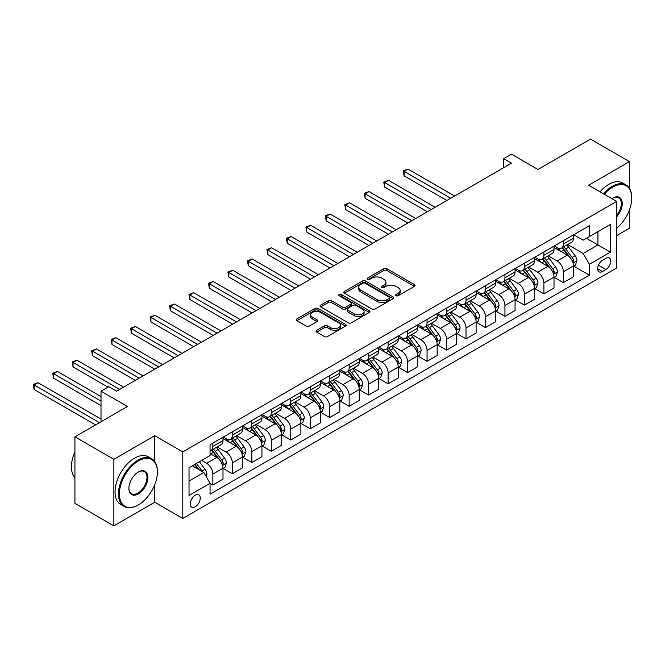 <?xml version="1.0" encoding="UTF-8"?>
<svg xmlns="http://www.w3.org/2000/svg" width="665" height="665" viewBox="0 0 665 665"><rect width="100%" height="100%" fill="white"/><g stroke="black" fill="none" stroke-linecap="round" stroke-linejoin="round"><path stroke-width="1" d="M396.024 295.742A1.513 0.873 0 0 0 398.16 295.742L414.411 286.357A2.161 1.247 0 0 0 415.043 285.476A2.161 1.247 0 0 0 414.411 284.595L386.889 268.702A2.161 1.247 0 0 0 383.83 268.702L367.579 278.086A1.513 0.873 0 0 0 367.138 278.702A1.513 0.873 0 0 0 367.579 279.325A1.513 0.873 0 0 0 369.723 279.325L371.826 278.111A6.916 3.998 0 0 1 381.61 278.111L383.904 279.433A6.916 3.998 0 0 1 385.933 282.259A6.916 3.998 0 0 1 383.904 285.077L381.801 286.299A1.513 0.873 0 0 0 381.361 286.914A1.513 0.873 0 0 0 381.801 287.529A1.513 0.873 0 0 0 383.946 287.529L386.049 286.316A6.916 3.998 0 0 1 395.833 286.316L398.127 287.637A6.916 3.998 0 0 1 400.155 290.464A6.916 3.998 0 0 1 398.127 293.29L396.024 294.504A1.513 0.873 0 0 0 395.584 295.127A1.513 0.873 0 0 0 396.024 295.742L396.024 294.504M195.261 506.755A7.049 4.073 120 0 0 199.866 500.546A7.049 4.073 120 0 0 198.785 494.893A7.049 4.073 120 0 0 195.261 495.242A7.049 4.073 120 0 0 190.656 501.452A7.049 4.073 120 0 0 191.736 507.104A7.049 4.073 120 0 0 195.261 506.755M316.706 330.322A2.161 1.247 0 0 0 316.066 331.212A2.161 1.247 0 0 0 316.706 332.093L324.429 336.548A2.161 1.247 0 0 0 327.479 336.548L345.526 326.133A2.161 1.247 0 0 0 346.157 325.252A2.161 1.247 0 0 0 345.526 324.362L318.003 308.477A2.161 1.247 0 0 0 314.944 308.477L296.898 318.892A2.161 1.247 0 0 0 296.266 319.774A2.161 1.247 0 0 0 296.898 320.655L306.233 326.041A2.161 1.247 0 0 0 309.283 326.041L317.006 321.586A2.161 1.247 0 0 0 317.646 320.705A2.161 1.247 0 0 0 317.006 319.823L312.384 317.147A5.785 3.342 0 0 1 310.688 314.786A5.785 3.342 0 0 1 314.262 311.702A5.785 3.342 0 0 1 320.563 312.425L338.685 322.891A5.785 3.342 0 0 1 340.38 325.252A5.785 3.342 0 0 1 336.806 328.335A5.785 3.342 0 0 1 330.505 327.612L327.479 325.867A2.161 1.247 0 0 0 324.429 325.867L316.706 330.322L316.706 332.093M629.489 188.345L629.489 161.62L590.545 139.135L537.968 169.484L511.493 154.197L503.704 158.694L511.493 163.191L116.591 391.186L108.802 386.689L101.014 391.186L101.014 421.76M154.754 461.618L154.754 435.7L113.865 459.315L74.921 436.83L127.497 406.473L101.014 391.186M154.754 435.7L182.8 451.892L616.638 201.412L616.638 267.97L182.8 518.451L182.8 451.892M629.489 161.62L588.6 185.227L616.638 201.412M371.976 309.092A2.161 1.247 0 0 0 375.035 309.092L393.082 298.676A2.161 1.247 0 0 0 393.713 297.795A2.161 1.247 0 0 0 393.082 296.914L365.559 281.021A2.161 1.247 0 0 0 362.5 281.021L344.453 291.436A2.161 1.247 0 0 0 343.822 292.317A2.161 1.247 0 0 0 344.453 293.207L371.976 309.092M339.782 296.066A1.513 0.873 0 0 1 341.32 296.282L341.32 294.487L369.299 310.638A2.161 1.247 0 0 1 369.94 311.519A2.161 1.247 0 0 1 369.299 312.4L351.261 322.824A2.161 1.247 0 0 1 348.202 322.824L320.68 306.931L328.402 302.509L328.402 300.705L320.68 305.168A2.161 1.247 0 0 0 320.048 306.05A2.161 1.247 0 0 0 320.68 306.931L320.68 305.168M328.402 302.509A2.161 1.247 0 0 1 331.461 302.509L331.461 300.705A2.161 1.247 0 0 0 328.402 300.705M331.461 300.705L342.625 307.155A2.161 1.247 0 0 0 345.675 307.155L350.804 304.196A2.161 1.247 0 0 0 351.436 303.315A2.161 1.247 0 0 0 350.804 302.425L339.183 295.717A1.513 0.873 0 0 1 338.734 295.102A1.513 0.873 0 0 1 339.674 294.296A1.513 0.873 0 0 1 341.32 294.487M113.865 459.315L113.865 525.865L74.921 503.38L74.921 436.83M616.638 235.593L629.489 228.17L629.489 209.766M605.89 258.344L602.465 260.323A6.833 3.94 120 0 0 598.001 266.341A6.833 3.94 120 0 0 599.049 271.819A6.833 3.94 120 0 0 602.465 271.478L605.89 269.5A6.833 3.94 120 0 0 610.354 263.481A6.833 3.94 120 0 0 609.306 258.012A6.833 3.94 120 0 0 605.89 258.344M573.72 234.737L583.147 240.181L589.381 236.582L589.381 225.701L210.057 444.694L210.057 455.583L189.026 467.719L189.026 495.425L210.057 483.28L210.057 494.162L589.381 275.169L589.381 264.279L583.147 253.49L567.661 244.545M589.381 236.582L610.412 224.438L610.412 252.143L589.381 264.279M113.865 525.865L154.754 502.258L182.8 518.451M503.704 158.694L503.704 167.688M586.422 238.286L597.943 244.944L597.943 231.636L610.412 224.438M583.147 253.49L597.943 244.944L610.412 252.143M189.026 481.036L203.831 472.491L192.301 465.832M210.057 483.372L212.858 484.993L212.858 474.103A8.811 5.087 -120 0 0 206.632 463.314L201.645 460.438M212.858 484.993L222.991 479.141L222.991 468.26A8.811 5.087 -120 0 0 216.757 457.47L210.057 453.605M223.224 468.484L232.334 473.746L232.334 462.865A8.811 5.087 -120 0 0 226.1 452.075L217.156 446.905M232.334 473.746L242.459 467.902L242.459 457.021A8.811 5.087 -120 0 0 236.233 446.223L222.991 438.584M242.692 457.246L251.811 462.507L251.811 451.626A8.811 5.087 -120 0 0 245.576 440.829L236.632 435.666M251.811 462.507L261.935 456.656L261.935 445.774A8.811 5.087 -120 0 0 255.701 434.985L242.459 427.337M262.168 445.999L271.278 451.261L271.278 440.38A8.811 5.087 -120 0 0 265.044 429.59L256.1 424.42M271.278 451.261L281.403 445.417L281.403 434.536A8.811 5.087 -120 0 0 275.177 423.738L261.935 416.099M281.636 434.76L290.755 440.022L290.755 429.141A8.811 5.087 -120 0 0 284.52 418.343L275.576 413.181M290.755 440.022L300.879 434.179L300.879 423.289A8.811 5.087 -120 0 0 294.645 412.5L281.403 404.852M301.112 423.514L310.223 428.775L310.223 417.894A8.811 5.087 -120 0 0 303.996 407.105L295.044 401.934M310.223 428.775L320.347 422.932L320.347 412.051A8.811 5.087 -120 0 0 314.121 401.261L300.879 393.613M320.58 412.275L329.699 417.537L329.699 406.656A8.811 5.087 -120 0 0 323.464 395.858L314.52 390.696M329.699 417.537L339.823 411.693L339.823 400.804A8.811 5.087 -120 0 0 333.589 390.014L320.347 382.367M340.056 401.037L349.167 406.298L349.167 395.409A8.811 5.087 -120 0 0 342.941 384.619L333.988 379.457M349.167 406.298L359.291 400.446L359.291 389.565A8.811 5.087 -120 0 0 353.065 378.776L339.823 371.128M359.524 389.79L368.643 395.052L368.643 384.171A8.811 5.087 -120 0 0 362.408 373.381L353.464 368.211M368.643 395.052L378.767 389.208L378.767 378.327A8.811 5.087 -120 0 0 372.533 367.529L359.291 359.89M379 378.551L388.111 383.813L388.111 372.924A8.811 5.087 -120 0 0 381.885 362.134L372.932 356.972M388.111 383.813L398.235 377.961L398.235 367.08A8.811 5.087 -120 0 0 392.009 356.29L378.767 348.643M398.468 367.304L407.587 372.566L407.587 361.685A8.811 5.087 -120 0 0 401.352 350.896L392.408 345.725M407.587 372.566L417.711 366.723L417.711 355.841A8.811 5.087 -120 0 0 411.477 345.044L398.235 337.404M417.944 356.066L427.055 361.328L427.055 350.447A8.811 5.087 -120 0 0 420.829 339.649L411.876 334.487M427.055 361.328L437.179 355.476L437.179 344.595A8.811 5.087 -120 0 0 430.953 333.805L417.711 326.158M437.42 344.819L446.531 350.081L446.531 339.2A8.811 5.087 -120 0 0 440.296 328.41L431.352 323.24M446.531 350.081L456.656 344.237L456.656 333.356A8.811 5.087 -120 0 0 450.421 322.558L437.179 314.919M456.888 333.581L465.999 338.842L465.999 327.961A8.811 5.087 -120 0 0 459.773 317.163L450.82 312.001M465.999 338.842L476.132 332.999L476.132 322.109A8.811 5.087 -120 0 0 469.897 311.32L456.656 303.672M476.364 322.334L485.475 327.596L485.475 316.715A8.811 5.087 -120 0 0 479.241 305.925L470.296 300.755M485.475 327.596L495.6 321.752L495.6 310.871A8.811 5.087 -120 0 0 489.365 300.081L476.132 292.434M495.832 311.095L504.943 316.357L504.943 305.476A8.811 5.087 -120 0 0 498.717 294.678L489.773 289.516M504.943 316.357L515.076 310.513L515.076 299.624A8.811 5.087 -120 0 0 508.841 288.834L495.6 281.187M515.308 299.857L524.419 305.11L524.419 294.229A8.811 5.087 -120 0 0 518.185 283.44L509.24 278.278M524.419 305.11L534.544 299.267L534.544 288.386A8.811 5.087 -120 0 0 528.309 277.596L515.076 269.948M534.776 288.61L543.895 293.872L543.895 282.991A8.811 5.087 -120 0 0 537.661 272.193L528.717 267.031M543.895 293.872L554.02 288.028L554.02 277.147A8.811 5.087 -120 0 0 547.785 266.349L534.544 258.71M554.253 277.372L563.363 282.633L563.363 271.744A8.811 5.087 -120 0 0 557.129 260.954L548.184 255.792M563.363 282.633L573.488 276.781L573.488 265.9A8.811 5.087 -120 0 0 567.262 255.111L554.02 247.463M554.253 245.984L557.129 247.646A8.811 5.087 -120 0 0 561.534 248.078A8.811 5.087 -120 0 0 563.363 244.047L563.363 240.722M534.776 257.222L537.661 258.885A8.811 5.087 -120 0 0 542.066 259.325A8.811 5.087 -120 0 0 543.895 255.285L543.895 251.96M515.308 268.461L518.185 270.131A8.811 5.087 -120 0 0 522.59 270.564A8.811 5.087 -120 0 0 524.419 266.532L524.419 263.199M495.832 279.707L498.717 281.37A8.811 5.087 -120 0 0 503.122 281.81A8.811 5.087 -120 0 0 504.943 277.771L504.943 274.446M476.364 290.946L479.241 292.617A8.811 5.087 -120 0 0 483.646 293.049A8.811 5.087 -120 0 0 485.475 289.017L485.475 285.684M456.888 302.193L459.773 303.855A8.811 5.087 -120 0 0 464.178 304.287A8.811 5.087 -120 0 0 465.999 300.256L465.999 296.931M437.42 313.431L440.296 315.094A8.811 5.087 -120 0 0 444.702 315.534A8.811 5.087 -120 0 0 446.531 311.503L446.531 308.169M417.944 324.678L420.829 326.34A8.811 5.087 -120 0 0 425.234 326.773A8.811 5.087 -120 0 0 427.055 322.741L427.055 319.416M398.468 335.916L401.352 337.579A8.811 5.087 -120 0 0 405.758 338.019A8.811 5.087 -120 0 0 407.587 333.98L407.587 330.655M379 347.163L381.885 348.826A8.811 5.087 -120 0 0 386.29 349.258A8.811 5.087 -120 0 0 388.111 345.226L388.111 341.901M359.524 358.402L362.408 360.064A8.811 5.087 -120 0 0 366.814 360.505A8.811 5.087 -120 0 0 368.643 356.465L368.643 353.14M340.056 369.64L342.941 371.311A8.811 5.087 -120 0 0 347.346 371.743A8.811 5.087 -120 0 0 349.167 367.712L349.167 364.378M320.58 380.887L323.464 382.55A8.811 5.087 -120 0 0 327.87 382.99A8.811 5.087 -120 0 0 329.699 378.95L329.699 375.625M301.112 392.126L303.996 393.796A8.811 5.087 -120 0 0 308.402 394.229A8.811 5.087 -120 0 0 310.223 390.197L310.223 386.864M281.636 403.372L284.52 405.035A8.811 5.087 -120 0 0 288.926 405.467A8.811 5.087 -120 0 0 290.755 401.436L290.755 398.111M262.168 414.611L265.044 416.273A8.811 5.087 -120 0 0 269.458 416.714A8.811 5.087 -120 0 0 271.278 412.682L271.278 409.349M242.692 425.858L245.576 427.52A8.811 5.087 -120 0 0 249.982 427.952A8.811 5.087 -120 0 0 251.811 423.921L251.811 420.596M223.224 437.096L226.1 438.759A8.811 5.087 -120 0 0 230.506 439.199A8.811 5.087 -120 0 0 232.334 435.168L232.334 431.834M573.72 266.125L589.381 275.169M561.534 248.078L571.667 242.235A8.811 5.087 -120 0 0 573.488 238.203L573.488 234.87M542.066 259.325L552.191 253.473A8.811 5.087 -120 0 0 554.02 249.441L554.02 246.117M522.59 270.564L532.723 264.72A8.811 5.087 -120 0 0 534.544 260.688L534.544 257.355M503.122 281.81L513.247 275.958A8.811 5.087 -120 0 0 515.076 271.927L515.076 268.602M483.646 293.049L493.771 287.205A8.811 5.087 -120 0 0 495.6 283.165L495.6 279.84M464.178 304.287L474.303 298.444A8.811 5.087 -120 0 0 476.132 294.412L476.132 291.087M444.702 315.534L454.827 309.691A8.811 5.087 -120 0 0 456.656 305.651L456.656 302.326M425.234 326.773L435.359 320.929A8.811 5.087 -120 0 0 437.179 316.897L437.179 313.564M405.758 338.019L415.883 332.176A8.811 5.087 -120 0 0 417.711 328.136L417.711 324.811M386.29 349.258L396.415 343.414A8.811 5.087 -120 0 0 398.235 339.383L398.235 336.049M366.814 360.505L376.939 354.653A8.811 5.087 -120 0 0 378.767 350.621L378.767 347.296M347.346 371.743L357.471 365.9A8.811 5.087 -120 0 0 359.291 361.868L359.291 358.535M327.87 382.99L337.995 377.138A8.811 5.087 -120 0 0 339.823 373.107L339.823 369.782M308.402 394.229L318.527 388.385A8.811 5.087 -120 0 0 320.347 384.345L320.347 381.02M288.926 405.467L299.05 399.623A8.811 5.087 -120 0 0 300.879 395.592L300.879 392.267M269.458 416.714L279.583 410.87A8.811 5.087 -120 0 0 281.403 406.83L281.403 403.505M249.982 427.952L260.106 422.109A8.811 5.087 -120 0 0 261.935 418.077L261.935 414.744M230.506 439.199L240.639 433.356A8.811 5.087 -120 0 0 242.459 429.316L242.459 425.991M210.057 450.795A8.811 5.087 -120 0 0 211.038 450.438L221.162 444.594A8.811 5.087 -120 0 0 222.991 440.562L222.991 437.229M211.038 450.438A8.811 5.087 -120 0 0 212.858 446.406L212.858 443.081M203.831 472.491L210.057 483.28M154.754 502.258L154.754 484.652M396.631 295.958L398.127 295.094A6.916 3.998 0 0 0 400.155 292.268L400.155 290.464M385.933 282.259L385.933 284.055A6.916 3.998 0 0 1 383.904 286.881L382.408 287.746M414.378 286.374L386.889 270.505A2.161 1.247 0 0 0 383.83 270.505L368.186 279.533M393.048 298.693L365.559 282.816A2.161 1.247 0 0 0 362.5 282.816L344.487 293.223L344.453 291.436M389.258 298.41A1.513 0.873 0 0 0 389.698 297.795A1.513 0.873 0 0 0 389.258 297.172L365.102 283.224A1.513 0.873 0 0 0 362.957 283.224L360.738 284.504A6.916 3.998 0 0 0 358.709 287.33A6.916 3.998 0 0 0 360.738 290.156L377.255 299.691A6.916 3.998 0 0 0 387.038 299.691L389.258 298.41L389.258 300.214A1.513 0.873 0 0 0 389.698 299.591L389.698 297.795M358.709 287.33L358.709 289.134A6.916 3.998 0 0 0 360.738 291.96L360.738 290.156M389.258 300.214L387.038 301.494A6.916 3.998 0 0 1 377.255 301.494L360.738 291.96M331.461 302.509L342.625 308.951A2.161 1.247 0 0 0 345.675 308.951L350.804 305.991A2.161 1.247 0 0 0 351.436 305.11L351.436 303.315M341.32 296.282L369.275 312.417M354.204 313.838A5.785 3.342 0 0 0 360.505 314.562A5.785 3.342 0 0 0 364.079 311.478A5.785 3.342 0 0 0 362.383 309.117L355.999 305.426A2.161 1.247 0 0 0 352.94 305.426L347.82 308.385A2.161 1.247 0 0 0 347.188 309.267A2.161 1.247 0 0 0 347.82 310.156L354.204 313.838L354.204 315.634A5.785 3.342 0 0 0 360.505 316.357A5.785 3.342 0 0 0 364.079 313.273L364.079 311.478M347.188 309.267L347.188 311.07A2.161 1.247 0 0 0 347.82 311.952L347.82 310.156M354.204 315.634L347.82 311.952M340.38 325.252L340.38 327.047A5.785 3.342 0 0 1 336.806 330.131A5.785 3.342 0 0 1 330.505 329.408L327.479 327.662A2.161 1.247 0 0 0 324.429 327.662L316.731 332.109M310.688 314.786L310.688 316.59A5.785 3.342 0 0 0 312.384 318.951L312.384 317.147M316.981 321.602L312.384 318.951M345.526 324.362L345.526 326.133L318.003 310.272A2.161 1.247 0 0 0 314.944 310.272L296.931 320.671M573.488 266.258L575.358 265.185L576.912 260.688A5.835 3.367 -120 0 0 575.05 255.717L568.691 247.214A16.849 9.734 -120 0 0 566.846 245.011M560.52 251.22A16.849 9.734 -120 0 0 557.071 247.604M572.956 262.683L573.762 260.929A5.835 3.367 -120 0 0 572.091 257.422L565.724 248.926A16.849 9.734 -120 0 0 563.887 246.723M562.324 247.629A13.99 8.08 60 0 1 564.618 250.24L570.005 257.43M454.627 196.017L407.978 169.085L404.079 171.329L404.079 175.826L446.838 200.514M562.016 247.804A16.849 9.734 60 0 1 563.862 250.007L568.093 255.651M404.079 175.826L403.223 170.839L450.737 198.27M403.223 170.839L407.978 169.085M554.02 277.505L555.89 276.424L557.445 271.927A5.835 3.367 -120 0 0 555.583 266.956L549.215 258.461A16.849 9.734 -120 0 0 547.378 256.258M541.044 262.459A16.849 9.734 -120 0 0 537.594 258.851M553.488 273.93L554.294 272.176A5.835 3.367 -120 0 0 552.623 268.668L546.256 260.165A16.849 9.734 -120 0 0 544.419 257.962M542.848 258.868A13.99 8.08 60 0 1 545.142 261.478L550.529 268.668M435.159 207.264L388.501 180.323L384.611 182.576L384.611 187.073L427.371 211.761M542.549 259.042A16.849 9.734 60 0 1 544.386 261.245L548.617 266.898M384.611 187.073L383.755 182.077L431.261 209.508M383.755 182.077L388.501 180.323M534.544 288.743L536.414 287.662L537.968 283.165A5.835 3.367 -120 0 0 536.106 278.194L529.739 269.699A16.849 9.734 -120 0 0 527.902 267.496M521.576 273.706A16.849 9.734 -120 0 0 518.126 270.09M534.012 285.169L534.818 283.415A5.835 3.367 -120 0 0 533.147 279.907L526.78 271.411A16.849 9.734 -120 0 0 524.943 269.209M523.38 270.115A13.99 8.08 60 0 1 525.674 272.725L531.061 279.915M415.683 218.502L369.033 191.57L365.135 193.814L365.135 198.311L407.894 222.999M523.072 270.289A16.849 9.734 60 0 1 524.918 272.492L529.149 278.136M365.135 198.311L364.279 193.324L411.793 220.755M364.279 193.324L369.033 191.57M515.076 299.99L516.938 298.909L518.5 294.412A5.835 3.367 -120 0 0 516.639 289.441L510.271 280.946A16.849 9.734 -120 0 0 508.434 278.743M502.1 284.944A16.849 9.734 -120 0 0 498.65 281.337M514.544 296.415L515.35 294.662A5.835 3.367 -120 0 0 513.679 291.145L507.312 282.65A16.849 9.734 -120 0 0 505.475 280.447M503.904 281.353A13.99 8.08 60 0 1 506.198 283.963L511.585 291.154M396.215 229.749L349.557 202.808L345.667 205.061L345.667 209.558L388.426 234.246M503.605 281.528A16.849 9.734 60 0 1 505.442 283.731L509.673 289.383M345.667 209.558L344.803 204.562L392.317 231.994M344.803 204.562L349.557 202.808M495.6 311.228L497.47 310.148L499.024 305.651A5.835 3.367 -120 0 0 497.162 300.68L490.795 292.184A16.849 9.734 -120 0 0 488.958 289.982M482.632 296.183A16.849 9.734 -120 0 0 479.182 292.575M495.068 307.654L495.874 305.9A5.835 3.367 -120 0 0 494.203 302.392L487.836 293.897A16.849 9.734 -120 0 0 485.999 291.694M484.428 292.6A13.99 8.08 60 0 1 486.73 295.21L492.117 302.4M376.739 240.988L330.089 214.055L326.191 216.3L326.191 220.797L368.95 245.485M484.128 292.775A16.849 9.734 60 0 1 485.965 294.977L490.205 300.622M326.191 220.797L325.335 215.809L372.849 243.24M325.335 215.809L330.089 214.055M616.638 228.294A26.874 15.519 120 0 0 631.75 198.087A26.874 15.519 120 0 0 612.748 187.114A26.874 15.519 120 0 0 604.294 194.288M603.479 193.814A27.539 15.902 -60 0 1 612.274 186.308A27.539 15.902 -60 0 1 626.048 184.945A27.539 15.902 -60 0 1 631.75 197.547A27.539 15.902 -60 0 1 631.75 197.821M611.85 198.652A13.441 7.756 -60 0 1 612.748 198.087L612.748 198.087A13.441 7.756 -60 0 1 622.033 201.395A13.441 7.756 -60 0 1 616.638 216.823M600.046 191.836A27.539 15.902 -60 0 1 608.849 184.33A27.539 15.902 -60 0 1 622.623 182.966L626.048 184.945M616.638 215.41A12.776 7.373 120 0 0 618.666 197.721A12.776 7.373 120 0 0 612.507 198.228M137.929 505.134L138.403 504.868A26.874 15.519 120 0 0 157.406 471.951A26.874 15.519 120 0 0 138.403 460.978A26.874 15.519 120 0 0 119.392 493.896A26.874 15.519 120 0 0 138.403 504.868L137.929 505.134A27.539 15.902 -60 0 1 124.164 506.497A27.539 15.902 -60 0 1 119.941 484.436A27.539 15.902 -60 0 1 137.929 460.163A27.539 15.902 -60 0 1 151.703 458.8A27.539 15.902 -60 0 1 157.406 471.41A27.539 15.902 -60 0 1 157.406 471.685M138.403 493.896A13.441 7.756 -60 0 1 128.902 488.409A13.441 7.756 -60 0 1 138.403 471.951L138.403 471.951A13.441 7.756 -60 0 1 147.904 477.437A13.441 7.756 -60 0 1 138.403 493.896M128.902 488.135A12.776 7.373 120 0 0 131.545 493.721A12.776 7.373 120 0 0 137.929 493.081A12.776 7.373 120 0 0 146.283 481.826A12.776 7.373 120 0 0 144.322 471.585A12.776 7.373 120 0 0 138.162 472.092M124.164 506.497L120.739 504.519A27.539 15.902 -60 0 1 116.516 482.457A27.539 15.902 -60 0 1 134.505 458.185A27.539 15.902 -60 0 1 148.278 456.822L151.703 458.8M74.921 477.578A27.539 15.902 -60 0 1 74.921 451.843M476.132 322.475L477.994 321.394L479.556 316.897A5.835 3.367 -120 0 0 477.694 311.927L471.327 303.431A16.849 9.734 -120 0 0 469.49 301.228M463.156 307.43A16.849 9.734 -120 0 0 459.706 303.814M475.6 318.892L476.406 317.147A5.835 3.367 -120 0 0 474.735 313.631L468.368 305.135A16.849 9.734 -120 0 0 466.531 302.932M464.96 303.839A13.99 8.08 60 0 1 467.254 306.449L472.64 313.639M357.271 252.235L310.613 225.294L306.715 227.546L306.715 232.043L349.482 256.723M464.66 304.013A16.849 9.734 60 0 1 466.498 306.216L470.729 311.868M306.715 232.043L305.858 227.048L353.373 254.479M305.858 227.048L310.613 225.294M456.656 333.714L458.526 332.633L460.08 328.136A5.835 3.367 -120 0 0 458.218 323.165L451.851 314.67A16.849 9.734 -120 0 0 450.014 312.467M443.688 318.668A16.849 9.734 -120 0 0 440.238 315.06M456.124 330.139L456.93 328.385A5.835 3.367 -120 0 0 455.259 324.877L448.892 316.382A16.849 9.734 -120 0 0 447.055 314.179M445.483 315.085A13.99 8.08 60 0 1 447.786 317.695L453.173 324.886M337.795 263.473L291.137 236.541L287.247 238.785L287.247 243.282L330.006 267.97M445.184 315.252A16.849 9.734 60 0 1 447.021 317.454L451.252 323.107M287.247 243.282L286.391 238.294L333.905 265.717M286.391 238.294L291.137 236.541M437.179 344.96L439.05 343.88L440.612 339.383A5.835 3.367 -120 0 0 438.75 334.412L432.383 325.908A16.849 9.734 -120 0 0 430.546 323.714M424.212 329.915A16.849 9.734 -120 0 0 420.762 326.299M436.647 341.378L437.454 339.632A5.835 3.367 -120 0 0 435.783 336.116L429.424 327.621A16.849 9.734 -120 0 0 427.587 325.418M426.016 326.324A13.99 8.08 60 0 1 428.31 328.934L433.696 336.124M318.327 274.712L271.669 247.779L267.771 250.023L267.771 254.52L310.538 279.209M425.716 326.498A16.849 9.734 60 0 1 427.553 328.701L431.785 334.345M267.771 254.52L266.914 249.533L314.429 276.964M266.914 249.533L271.669 247.779M417.711 356.199L419.582 355.118L421.136 350.621A5.835 3.367 -120 0 0 419.274 345.65L412.907 337.155A16.849 9.734 -120 0 0 411.07 334.952M404.744 341.153A16.849 9.734 -120 0 0 401.286 337.546M417.179 352.625L417.986 350.871A5.835 3.367 -120 0 0 416.315 347.363L409.948 338.859A16.849 9.734 -120 0 0 408.111 336.665M406.539 337.562A13.99 8.08 60 0 1 408.842 340.181L414.228 347.371M298.851 285.958L252.193 259.018L248.303 261.27L248.303 265.767L291.062 290.455M406.24 337.737A16.849 9.734 60 0 1 408.077 339.94L412.308 345.592M248.303 265.767L247.447 260.771L294.961 288.203M247.447 260.771L252.193 259.018M398.235 367.437L400.106 366.365L401.668 361.868A5.835 3.367 -120 0 0 399.798 356.897L393.439 348.394A16.849 9.734 -120 0 0 391.602 346.191M385.268 352.4A16.849 9.734 -120 0 0 381.818 348.784M397.703 363.863L398.51 362.117A5.835 3.367 -120 0 0 396.839 358.601L390.48 350.106A16.849 9.734 -120 0 0 388.634 347.903M387.072 348.809A13.99 8.08 60 0 1 389.366 351.419L394.752 358.61M279.375 297.197L232.725 270.264L228.826 272.509L228.826 277.006L271.586 301.694M386.772 348.984A16.849 9.734 60 0 1 388.609 351.187L392.84 356.831M228.826 277.006L227.97 272.018L275.485 299.45M227.97 272.018L232.725 270.264M378.767 378.684L380.638 377.604L382.192 373.107A5.835 3.367 -120 0 0 380.33 368.136L373.963 359.64A16.849 9.734 -120 0 0 372.126 357.438M365.792 363.639A16.849 9.734 -120 0 0 362.342 360.031M378.235 375.11L379.042 373.356A5.835 3.367 -120 0 0 377.371 369.848L371.004 361.344A16.849 9.734 -120 0 0 369.166 359.142M367.595 360.048A13.99 8.08 60 0 1 369.898 362.658L375.284 369.848M259.907 308.444L213.249 281.503L209.359 283.756L209.359 288.253L252.118 312.941M367.296 360.222A16.849 9.734 60 0 1 369.133 362.425L373.364 368.078M209.359 288.253L208.502 283.257L256.008 310.688M208.502 283.257L213.249 281.503M359.291 389.923L361.162 388.85L362.724 384.345A5.835 3.367 -120 0 0 360.854 379.374L354.495 370.879A16.849 9.734 -120 0 0 352.65 368.676M346.324 374.885A16.849 9.734 -120 0 0 342.874 371.269M358.759 386.348L359.566 384.594A5.835 3.367 -120 0 0 357.895 381.087L351.536 372.591A16.849 9.734 -120 0 0 349.69 370.388M348.128 371.294A13.99 8.08 60 0 1 350.422 373.905L355.808 381.095M240.431 319.682L193.781 292.75L189.882 294.994L189.882 299.491L232.642 324.179M347.828 371.469A16.849 9.734 60 0 1 349.665 373.672L353.896 379.316M189.882 299.491L189.026 294.504L236.541 321.935M189.026 294.504L193.781 292.75M339.823 401.17L341.694 400.089L343.248 395.592A5.835 3.367 -120 0 0 341.386 390.621L335.019 382.126A16.849 9.734 -120 0 0 333.182 379.923M326.848 386.124A16.849 9.734 -120 0 0 323.398 382.516M339.291 397.595L340.098 395.841A5.835 3.367 -120 0 0 338.427 392.325L332.059 383.83A16.849 9.734 -120 0 0 330.222 381.627M328.651 382.533A13.99 8.08 60 0 1 330.946 385.143L336.332 392.333M220.963 330.929L174.305 303.988L170.415 306.241L170.415 310.738L213.174 335.426M328.352 382.707A16.849 9.734 60 0 1 330.189 384.91L334.42 390.563M170.415 310.738L169.558 305.742L217.064 333.173M169.558 305.742L174.305 303.988M320.347 412.408L322.217 411.327L323.772 406.83A5.835 3.367 -120 0 0 321.91 401.86L315.551 393.364A16.849 9.734 -120 0 0 313.705 391.161M307.38 397.362A16.849 9.734 -120 0 0 303.93 393.755M319.815 408.834L320.621 407.08A5.835 3.367 -120 0 0 318.951 403.572L312.592 395.077A16.849 9.734 -120 0 0 310.746 392.874M309.183 393.78A13.99 8.08 60 0 1 311.478 396.39L316.864 403.58M201.487 342.167L154.837 315.235L150.938 317.479L150.938 321.976L193.698 346.665M308.876 393.954A16.849 9.734 60 0 1 310.721 396.157L314.952 401.801M150.938 321.976L150.082 316.989L197.596 344.42M150.082 316.989L154.837 315.235M300.879 423.655L302.75 422.574L304.304 418.077A5.835 3.367 -120 0 0 302.442 413.106L296.075 404.611A16.849 9.734 -120 0 0 294.238 402.408M287.903 408.609A16.849 9.734 -120 0 0 284.454 405.002M300.347 420.081L301.154 418.327A5.835 3.367 -120 0 0 299.483 414.81L293.115 406.315A16.849 9.734 -120 0 0 291.278 404.112M289.707 405.018A13.99 8.08 60 0 1 292.001 407.628L297.388 414.819M182.019 353.414L135.361 326.473L131.471 328.726L131.471 333.223L174.23 357.911M289.408 405.193A16.849 9.734 60 0 1 291.245 407.396L295.476 413.048M131.471 333.223L130.614 328.227L178.12 355.659M130.614 328.227L135.361 326.473M281.403 434.893L283.273 433.813L284.828 429.316A5.835 3.367 -120 0 0 282.966 424.345L276.607 415.849A16.849 9.734 -120 0 0 274.761 413.647M268.436 419.848A16.849 9.734 -120 0 0 264.986 416.24M280.871 431.319L281.677 429.565A5.835 3.367 -120 0 0 280.007 426.057L273.639 417.562A16.849 9.734 -120 0 0 271.802 415.359M270.239 416.265A13.99 8.08 60 0 1 272.534 418.875L277.92 426.065M162.543 364.653L115.893 337.72L111.994 339.965L111.994 344.462L154.754 369.15M269.932 416.44A16.849 9.734 60 0 1 271.777 418.634L276.008 424.287M111.994 344.462L111.138 339.474L158.652 366.897M111.138 339.474L115.893 337.72M261.935 446.14L263.806 445.06L265.36 440.562A5.835 3.367 -120 0 0 263.498 435.592L257.131 427.096A16.849 9.734 -120 0 0 255.294 424.893M248.959 431.095A16.849 9.734 -120 0 0 245.51 427.479M261.403 442.558L262.209 440.812A5.835 3.367 -120 0 0 260.539 437.296L254.171 428.8A16.849 9.734 -120 0 0 252.334 426.598M250.763 427.504A13.99 8.08 60 0 1 253.057 430.114L258.444 437.304M143.075 375.891L96.417 348.959L92.526 351.211L92.526 355.7L135.286 380.388M250.464 427.678A16.849 9.734 60 0 1 252.301 429.881L256.532 435.525M92.526 355.7L91.67 350.713L139.176 378.144M91.67 350.713L96.417 348.959M242.459 457.379L244.329 456.298L245.884 451.801A5.835 3.367 -120 0 0 244.022 446.83L237.663 438.335A16.849 9.734 -120 0 0 235.817 436.132M229.492 442.333A16.849 9.734 -120 0 0 226.042 438.725M241.927 453.804L242.733 452.05A5.835 3.367 -120 0 0 241.062 448.543L234.695 440.047A16.849 9.734 -120 0 0 232.858 437.844M231.295 438.75A13.99 8.08 60 0 1 233.59 441.361L238.976 448.551M123.599 387.138L76.949 360.197L73.05 362.45L73.05 366.947L108.021 387.138M230.988 438.917A16.849 9.734 60 0 1 232.833 441.119L237.064 446.772M73.05 366.947L72.194 361.951L119.708 389.382M72.194 361.951L76.949 360.197M222.991 468.617L224.853 467.545L226.416 463.048A5.835 3.367 -120 0 0 224.554 458.077L218.187 449.573A16.849 9.734 -120 0 0 216.349 447.37M222.459 465.043L223.265 463.297A5.835 3.367 -120 0 0 221.595 459.781L215.227 451.286A16.849 9.734 -120 0 0 213.39 449.083M211.819 449.989A13.99 8.08 60 0 1 214.113 452.599L219.5 459.789M101.014 396.581L57.473 371.444L53.582 373.688L53.582 378.185L101.014 405.575M211.52 450.163A16.849 9.734 60 0 1 213.357 452.366L217.588 458.01M53.582 378.185L52.726 373.198L101.014 401.078M52.726 373.198L57.473 371.444M206.167 476.539L206.94 474.286A5.835 3.367 -120 0 0 205.078 469.315L199.4 461.734M101.014 419.066L38.005 382.683L34.106 384.935L34.106 389.432L95.561 424.91M202.65 471.809A5.835 3.367 -120 0 0 202.118 471.028L196.441 463.439M194.978 464.286L199.059 469.731M194.571 464.519L198.029 469.141M34.106 389.432L33.25 384.437L99.459 422.666M33.25 384.437L38.005 382.683M206.632 463.314L216.757 457.47M226.1 452.075L236.233 446.223M245.576 440.829L255.701 434.985M265.044 429.59L275.177 423.738M284.52 418.343L294.645 412.5M303.996 407.105L314.121 401.261M323.464 395.858L333.589 390.014M342.941 384.619L353.065 378.776M362.408 373.381L372.533 367.529M381.885 362.134L392.009 356.29M401.352 350.896L411.477 345.044M420.829 339.649L430.953 333.805M440.296 328.41L450.421 322.558M459.773 317.163L469.897 311.32M479.241 305.925L489.365 300.081M498.717 294.678L508.841 288.834M518.185 283.44L528.309 277.596M537.661 272.193L547.785 266.349M557.129 260.954L567.262 255.111M563.363 244.047L573.488 238.203M563.363 271.744L573.488 265.9M543.895 282.991L554.02 277.147M543.895 255.285L554.02 249.441M524.419 294.229L534.544 288.386M524.419 266.532L534.544 260.688M504.943 305.476L515.076 299.624M504.943 277.771L515.076 271.927M485.475 316.715L495.6 310.871M485.475 289.017L495.6 283.165M465.999 327.961L476.132 322.109M465.999 300.256L476.132 294.412M446.531 339.2L456.656 333.356M446.531 311.503L456.656 305.651M427.055 350.447L437.179 344.595M427.055 322.741L437.179 316.897M407.587 361.685L417.711 355.841M407.587 333.98L417.711 328.136M388.111 372.924L398.235 367.08M388.111 345.226L398.235 339.383M368.643 384.171L378.767 378.327M368.643 356.465L378.767 350.621M349.167 395.409L359.291 389.565M349.167 367.712L359.291 361.868M329.699 406.656L339.823 400.804M329.699 378.95L339.823 373.107M310.223 417.894L320.347 412.051M310.223 390.197L320.347 384.345M290.755 429.141L300.879 423.289M290.755 401.436L300.879 395.592M271.278 440.38L281.403 434.536M271.278 412.682L281.403 406.83M251.811 451.626L261.935 445.774M251.811 423.921L261.935 418.077M232.334 462.865L242.459 457.021M232.334 435.168L242.459 429.316M212.858 474.103L222.991 468.26M212.858 446.406L222.991 440.562M598.417 265.185L605.89 269.5M597.636 268.693L602.465 271.478M398.127 295.094L398.127 293.29M381.801 287.529L381.801 286.299M383.904 286.881L383.904 285.077M367.579 279.325L367.579 278.086M383.83 270.505L383.83 268.702M386.889 270.505L386.889 268.702M414.411 286.357L414.411 284.595M362.5 282.816L362.5 281.021M365.559 282.816L365.559 281.021M393.082 298.676L393.082 296.914M377.255 301.494L377.255 299.691M387.038 301.494L387.038 299.691M342.625 308.951L342.625 307.155M345.675 308.951L345.675 307.155M350.804 305.991L350.804 304.196M369.299 312.4L369.299 310.638M324.429 327.662L324.429 325.867M327.479 327.662L327.479 325.867M330.505 329.408L330.505 327.612M317.006 321.586L317.006 319.823M296.898 320.655L296.898 318.892M314.944 310.272L314.944 308.477M318.003 310.272L318.003 308.477M573.055 263.007L576.879 260.796M565.724 248.926L568.691 247.214M561.135 251.578L563.862 250.007M572.091 257.422L575.05 255.717M571.634 259.699L573.762 260.929M553.579 274.246L557.403 272.043M546.256 260.165L549.215 258.461M541.667 262.816L544.386 261.245M552.623 268.668L555.583 266.956M552.158 270.946L554.294 272.176M534.111 285.493L537.935 283.282M526.78 271.411L529.739 269.699M522.191 274.063L524.918 272.492M533.147 279.907L536.106 278.194M532.682 282.184L534.818 283.415M514.635 296.731L518.459 294.52M507.312 282.65L510.271 280.946M502.723 285.302L505.442 283.731M513.679 291.145L516.639 289.441M513.214 293.431L515.35 294.662M495.167 307.978L498.991 305.767M487.836 293.897L490.795 292.184M483.247 296.54L485.965 294.977M494.203 302.392L497.162 300.68M493.738 304.67L495.874 305.9M475.691 319.217L479.515 317.006M468.368 305.135L471.327 303.431M463.779 307.787L466.498 306.216M474.735 313.631L477.694 311.927M474.27 315.917L476.406 317.147M456.223 330.455L460.047 328.252M448.892 316.382L451.851 314.67M444.303 319.025L447.021 317.454M455.259 324.877L458.218 323.165M454.794 327.155L456.93 328.385M436.747 341.702L440.571 339.491M429.424 327.621L432.383 325.908M424.835 330.272L427.553 328.701M435.783 336.116L438.75 334.412M435.326 338.394L437.454 339.632M417.271 352.94L421.103 350.738M409.948 338.859L412.907 337.155M405.359 341.511L408.077 339.94M416.315 347.363L419.274 345.65M415.849 349.64L417.986 350.871M397.803 364.187L401.627 361.976M390.48 350.106L393.439 348.394M385.891 352.758L388.609 351.187M396.839 358.601L399.798 356.897M396.382 360.879L398.51 362.117M378.327 375.426L382.151 373.223M371.004 361.344L373.963 359.64M366.415 363.996L369.133 362.425M377.371 369.848L380.33 368.136M376.905 372.126L379.042 373.356M358.859 386.673L362.683 384.461M351.536 372.591L354.495 370.879M346.939 375.243L349.665 373.672M357.895 381.087L360.854 379.374M357.438 383.364L359.566 384.594M339.383 397.911L343.207 395.7M332.059 383.83L335.019 382.126M327.471 386.481L330.189 384.91M338.427 392.325L341.386 390.621M337.961 394.611L340.098 395.841M319.915 409.158L323.739 406.947M312.592 395.077L315.551 393.364M307.995 397.728L310.721 396.157M318.951 403.572L321.91 401.86M318.493 405.85L320.621 407.08M300.439 420.396L304.262 418.185M293.115 406.315L296.075 404.611M288.527 408.967L291.245 407.396M299.483 414.81L302.442 413.106M299.017 417.096L301.154 418.327M280.971 431.635L284.795 429.432M273.639 417.562L276.607 415.849M269.051 420.205L271.777 418.634M280.007 426.057L282.966 424.345M279.549 428.335L281.677 429.565M261.495 442.882L265.318 440.671M254.171 428.8L257.131 427.096M249.583 431.452L252.301 429.881M260.539 437.296L263.498 435.592M260.073 439.573L262.209 440.812M242.027 454.12L245.851 451.917M234.695 440.047L237.663 438.335M230.107 442.69L232.833 441.119M241.062 448.543L244.022 446.83M240.605 450.82L242.733 452.05M222.551 465.367L226.374 463.156M215.227 451.286L218.187 449.573M210.639 453.937L213.357 452.366M221.595 459.781L224.554 458.077M221.129 462.059L223.265 463.297M205.427 475.251L206.906 474.403M202.118 471.028L205.078 469.315M631.75 198.087L631.75 197.547M157.406 471.951L157.406 471.41"/></g></svg>
